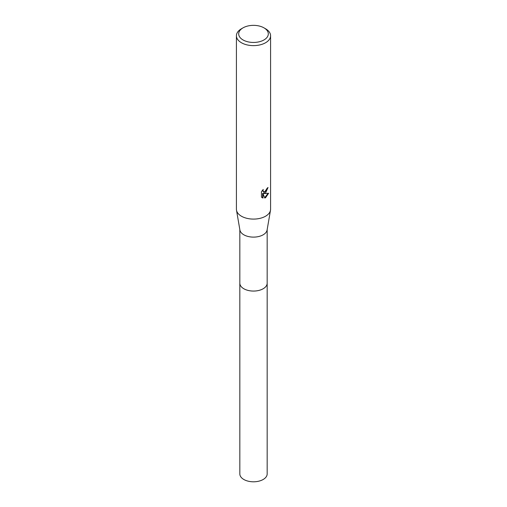 <?xml version="1.0" encoding="UTF-8"?>
<svg xmlns="http://www.w3.org/2000/svg" width="507" height="507" viewBox="0 0 507 507"><rect width="100%" height="100%" fill="white"/><g stroke="black" fill="none" stroke-linecap="round" stroke-linejoin="round"><path stroke-width="0.76" d="M267.17 229.614L267.17 283.166A13.67 7.89 180 0 1 263.165 288.749A13.67 7.89 180 0 1 248.272 290.46A13.67 7.89 180 0 1 239.83 283.166L239.83 229.614M267.17 283.007A13.67 7.897 180 0 1 263.171 288.749A13.67 7.897 180 0 1 248.138 290.429A13.67 7.897 180 0 1 239.83 283.007M263.97 27.853L265.586 28.785A17.086 9.867 180 0 1 270.586 35.763L270.586 209.226A17.086 9.867 180 0 1 270.504 210.202L267.1 230.001A13.67 7.89 180 0 1 263.165 234.804A13.67 7.89 180 0 1 248.899 236.655A13.67 7.89 180 0 1 239.9 230.001L236.496 210.202A17.086 9.867 180 0 1 236.414 209.226L236.414 35.763A17.086 9.867 180 0 1 241.414 28.785L243.03 27.853A14.811 8.549 180 0 1 263.97 27.853A14.811 8.549 180 0 1 263.97 39.945A14.811 8.549 180 0 1 243.03 39.945A14.811 8.549 180 0 1 243.03 27.853L241.414 28.785M270.504 210.202A17.086 9.867 180 0 1 265.586 216.204A17.086 9.867 180 0 1 247.752 218.517A17.086 9.867 180 0 1 236.496 210.202M265.579 192.945L263.944 193.566L268.628 193.262L265.579 197.698L264.781 198.034L263.006 193.611L263.006 198.072L261.447 197.153L261.447 191.652L263.247 189.428L263 190.518L263.665 191.823L265.579 191.469L266.999 188.357A17.086 9.867 0 0 0 268.038 187.489L265.579 192.945M270.586 35.763A17.086 9.867 180 0 1 265.586 42.734A17.086 9.867 180 0 1 246.96 44.876A17.086 9.867 180 0 1 236.414 35.763M267.595 187.882L263.539 193.332L263.944 193.566M263.475 191.69L262.765 191.069L262.601 190.106M261.98 197.61L262.594 197.831L262.594 193.376L263.006 193.611M264.654 197.705L268.089 193.389M262.594 197.838L263.006 198.072M267.17 282.944A13.676 7.897 180 0 1 267.176 283.172L267.17 473.912A13.67 7.89 180 0 1 258.728 481.2A13.67 7.89 180 0 1 243.835 479.489A13.67 7.89 180 0 1 239.83 473.912L239.824 283.172A13.676 7.897 180 0 1 239.83 282.944M267.176 283.172A13.676 7.897 180 0 1 258.735 290.467A13.676 7.897 180 0 1 243.829 288.756A13.676 7.897 180 0 1 239.824 283.172M263.665 191.823L263.26 191.589"/></g></svg>
